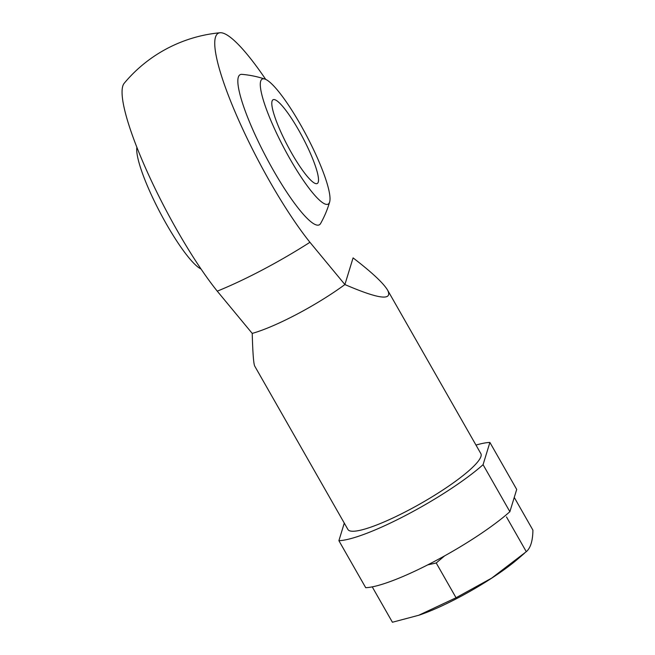 <?xml version="1.0" encoding="UTF-8"?>
<svg xmlns="http://www.w3.org/2000/svg" width="655" height="655" viewBox="0 0 655 655"><rect width="100%" height="100%" fill="white"/><g stroke="black" fill="none" stroke-linecap="round" stroke-linejoin="round"><path stroke-width="0.98" d="M475.972 445.072A94.713 16.752 150.3 0 1 489.891 442.436L483.071 464.682A94.713 16.752 150.3 0 1 407.344 514.535A94.713 16.752 150.3 0 1 338.889 540.686L344.284 523.108M265.725 79.411A131.696 23.957 62.2 0 0 220.055 32.75A131.696 23.957 62.2 0 0 215.487 37.171A131.696 23.957 62.2 0 0 242.006 127.52A131.696 23.957 62.2 0 0 309.938 242.301L344.898 284.548C378.615 299.089 392.861 300.981 387.645 290.214L480.868 453.645A76.529 13.542 150.3 0 1 421.1 503.318A76.529 13.542 150.3 0 1 347.92 529.477L254.697 366.047C253.6 363.836 252.773 352.955 252.216 333.403L217.255 291.156A131.696 23.957 -117.8 0 1 146.556 170.284A131.696 23.957 -117.8 0 1 124.213 83.267M489.891 442.436L516.705 489.441L509.877 511.686A94.713 16.752 150.3 0 1 434.159 561.54A94.713 16.752 150.3 0 1 365.703 587.682L338.889 540.686M483.071 464.682L509.877 511.686M387.645 290.214C383.478 283.173 371.95 272.406 353.078 257.89L344.898 284.548A76.529 13.542 150.3 0 1 252.216 333.403M264.89 79.075A100.207 100.207 0 0 0 241.99 74.359A84.872 15.442 62.2 0 0 273.397 170.357A84.872 15.442 62.2 0 0 320.606 223.494A100.207 100.207 0 0 0 329.653 201.936A70.674 12.854 -117.8 0 1 289.903 158.772A70.674 12.854 -117.8 0 1 264.89 79.075A70.674 12.854 -117.8 0 1 300.416 124.475A70.674 12.854 -117.8 0 1 329.653 201.936M201.011 268.976A70.674 12.854 -117.8 0 1 160.205 212.76A70.674 12.854 -117.8 0 1 136.887 147.318M298.68 130.132A47.357 8.613 -117.8 0 1 317.241 183.515A47.357 8.613 -117.8 0 1 287.537 145.639A47.357 8.613 -117.8 0 1 273.078 99.732A47.357 8.613 -117.8 0 1 298.68 130.132M427.699 564.888L436.222 562.981L444.598 555.882M372.589 587.486L392.419 622.25L418.725 615.266L456.052 597.745L436.222 562.981M514.257 497.423L532.908 530.124C532.777 540.801 530.575 547.989 526.292 551.682L491.692 578.111L456.052 597.745M506.471 516.918L526.292 551.682M524.401 553.328L517.974 558.862A76.365 13.509 150.3 0 1 419.593 614.98A76.365 13.509 150.3 0 1 418.488 615.348M309.938 242.301A118.629 20.985 150.3 0 1 217.255 291.156M220.031 32.75A142.07 142.07 0 0 0 124.163 83.324M419.593 614.98L418.733 615.274"/></g></svg>

